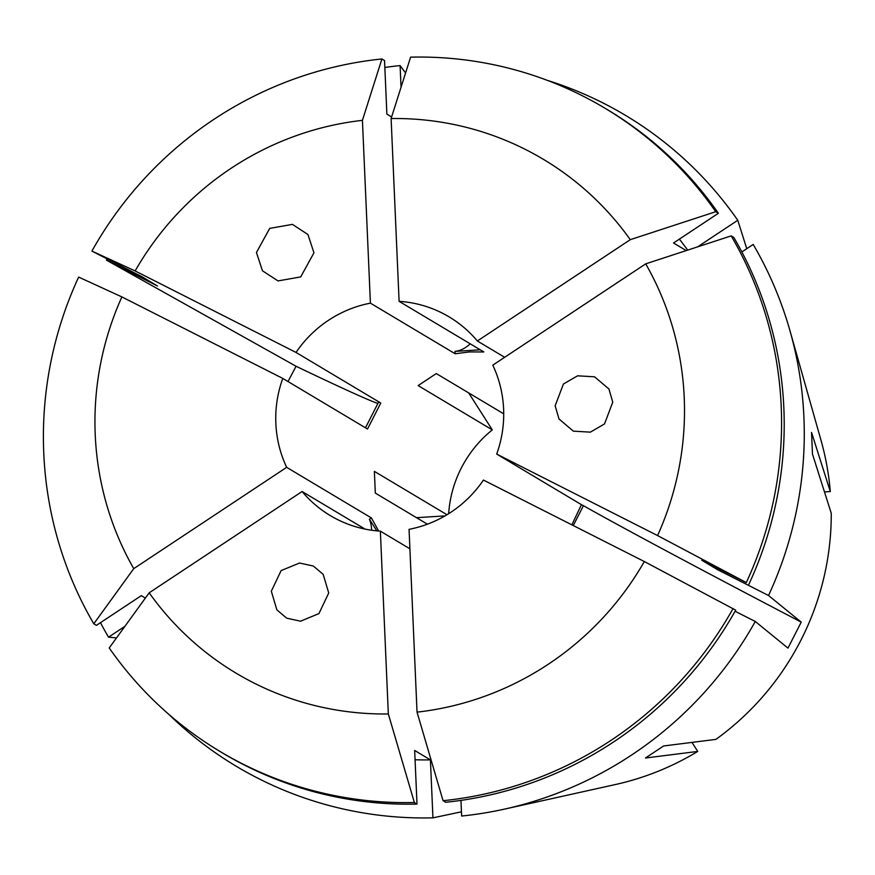 <?xml version="1.0" encoding="UTF-8"?>
<svg xmlns="http://www.w3.org/2000/svg" width="875" height="875" viewBox="0 0 875 875"><rect width="100%" height="100%" fill="white"/><g stroke="black" fill="none" stroke-linecap="round" stroke-linejoin="round"><path stroke-width="1.31" d="M313.327 566.027L323.181 574.361L328.727 592.998L318.927 613.605L300.53 621.184L286.716 618.188L276.872 609.853L271.316 591.216L281.116 570.598L299.523 563.03L313.327 566.027M300.705 276.916L278.009 280.919L262.456 270.791L256.452 252.503L269.697 228.397L292.403 224.383L307.945 234.511L313.95 252.809L300.705 276.916M555.155 405.792L563.413 384.027L577.577 375.812L594.562 376.808L608.923 388.992L612.763 402.161L604.516 423.938L590.352 432.141L573.355 431.156L558.994 418.961L555.155 405.792M547.4 80.38A379.203 371.328 120.8 0 1 737.767 220.27L746.758 248.719M741.858 251.956L753.2 244.442A379.203 371.328 120.8 0 1 790.016 330.903A379.203 371.328 120.8 0 1 768.534 595.492L801.227 622.136L787.97 648.112L755.278 621.48A379.203 371.328 120.8 0 1 504.416 809.134A379.203 371.328 120.8 0 1 461.639 816.036L460.95 800.395M790.016 330.903L820.991 440.223A273.033 267.356 120.8 0 1 830.298 491.553L811.541 432.403L812.481 454.114L831.25 513.264A273.033 267.356 120.8 0 1 715.903 739.386L663.611 745.97L645.444 758.012L697.747 751.417A273.033 267.356 120.8 0 1 615.355 784.547L504.416 809.134M409.905 548.789L380.363 531.147A115.763 113.356 -59.2 0 1 330.378 515.638A115.763 113.356 -59.2 0 1 302.094 491.509L365.028 529.091M504.667 357.295L477.356 340.988A115.763 113.356 -59.2 0 0 449.083 316.859A115.763 113.356 -59.2 0 0 399.098 301.339L483.853 351.958L469.438 351.925L455.153 353.762L370.409 303.155A115.763 113.356 -59.2 0 0 296.023 352.439L380.778 403.047L367.522 429.023L282.778 378.416A115.763 113.356 -59.2 0 0 286.661 467.337L371.405 517.945L378.656 531.027M503.727 413.831L436.286 373.559L418.13 385.591L492.297 429.888A115.763 113.356 120.8 0 0 448.656 513.68M446.972 514.719L374.369 471.362L375.32 493.084L427.405 524.191M468.661 392.886L492.297 429.888M830.298 491.553L824.48 491.914M571.856 524.847L581.438 504.678L496.683 454.07A115.763 113.356 -59.2 0 0 492.8 365.148L645.717 263.845A299.359 293.136 120.8 0 1 657.573 535.566L746.32 582.575L701.772 560.252L717.511 569.658L768.534 595.492M409.052 529.331A115.763 113.356 -59.2 0 0 483.438 480.058L644.328 561.542A299.359 293.136 120.8 0 1 417.036 712.141L409.052 529.331M282.778 378.416L121.888 296.92L78.652 277.091A374.817 367.03 120.8 0 0 93.789 623.788L96.425 625.362L141.269 595.656L145.359 598.095M286.661 467.337L133.744 568.652A299.359 293.136 120.8 0 1 121.888 296.92M302.094 491.509L149.188 592.812L109.233 647.959A374.817 367.03 120.8 0 0 220.303 751.636L222.939 753.211A374.817 367.03 120.8 0 0 417.003 804.092L414.367 802.517A374.817 367.03 120.8 0 1 220.303 751.636M414.367 802.517L388.336 713.956A299.359 293.136 120.8 0 1 149.188 592.812M388.336 713.956L380.363 531.147M496.683 454.07L657.573 535.566M461.453 811.803L432.939 817.852A379.203 371.328 120.8 0 1 168.809 714.328M124.906 626.325L108.522 637.175L116.506 637.908M108.522 637.175A379.203 371.328 120.8 0 1 100.472 622.683M296.023 352.439L135.133 270.944L91.908 251.103L141.728 276.587L157.467 285.983L106.455 260.137L296.067 366.264L288.017 381.544M106.455 260.137A379.203 371.328 120.8 0 1 107.078 259.033M384.847 67.463A379.203 371.328 120.8 0 1 400.094 65.581L405.573 72.986M432.939 817.852L430.412 759.883A320.852 314.191 120.8 0 1 415.067 759.762M430.412 759.883L414.663 750.477L417.003 804.092M133.744 568.652L93.789 623.788M370.409 303.155L362.425 120.345L381.905 58.964L384.541 60.539L386.881 114.155L391.617 116.977M135.133 270.944A299.359 293.136 120.8 0 1 362.425 120.345M679.372 239.127A320.852 314.191 120.8 0 1 687.652 250.119M697.648 246.848L737.767 220.27M718.036 568.498A320.852 314.191 120.8 0 1 717.511 569.658M399.098 301.339L391.114 118.541L410.605 57.148A374.817 367.03 120.8 0 1 604.658 108.03L607.294 109.605A374.817 367.03 120.8 0 1 718.375 213.281L673.531 242.998L686.23 250.578M645.717 263.845L731.183 235.878L733.819 237.453A374.817 367.03 120.8 0 1 748.956 584.15M604.658 108.03A374.817 367.03 120.8 0 1 715.739 211.706L718.375 213.281M731.183 235.878A374.817 367.03 120.8 0 1 746.32 582.575M391.114 118.541A299.359 293.136 120.8 0 1 630.273 239.673L715.739 211.706M477.356 340.988L630.273 239.673M401.045 87.27L400.094 65.581M91.908 251.103A374.817 367.03 120.8 0 1 381.905 58.964M735.077 611.242L755.278 621.48M644.328 561.542L735.7 610.138A374.817 367.03 120.8 0 1 445.703 802.277L443.067 800.702L417.036 712.141M733.064 608.562A374.817 367.03 120.8 0 1 443.067 800.702M697.747 751.417L691.983 742.405M445.014 515.889L416.522 517.683M455.153 353.762A729.214 122.741 86.4 0 0 454.989 351.389L480.244 349.803M454.989 351.389A729.214 122.741 86.4 0 0 470.236 343.831M581.438 504.678A729.214 10.062 -153 0 0 583.417 505.684L573.278 525.558M583.417 505.684A729.214 10.062 -153 0 0 801.227 622.136M377.902 403.441A729.214 10.062 27 0 1 296.067 366.264M365.477 427.809L378.656 401.964A729.214 10.062 -153 0 0 380.778 403.047M376.841 530.863L369.381 519.203A729.214 132.792 -32.6 0 1 371.623 530.239M371.405 517.945A729.214 132.792 -32.6 0 1 369.381 519.203"/></g></svg>
